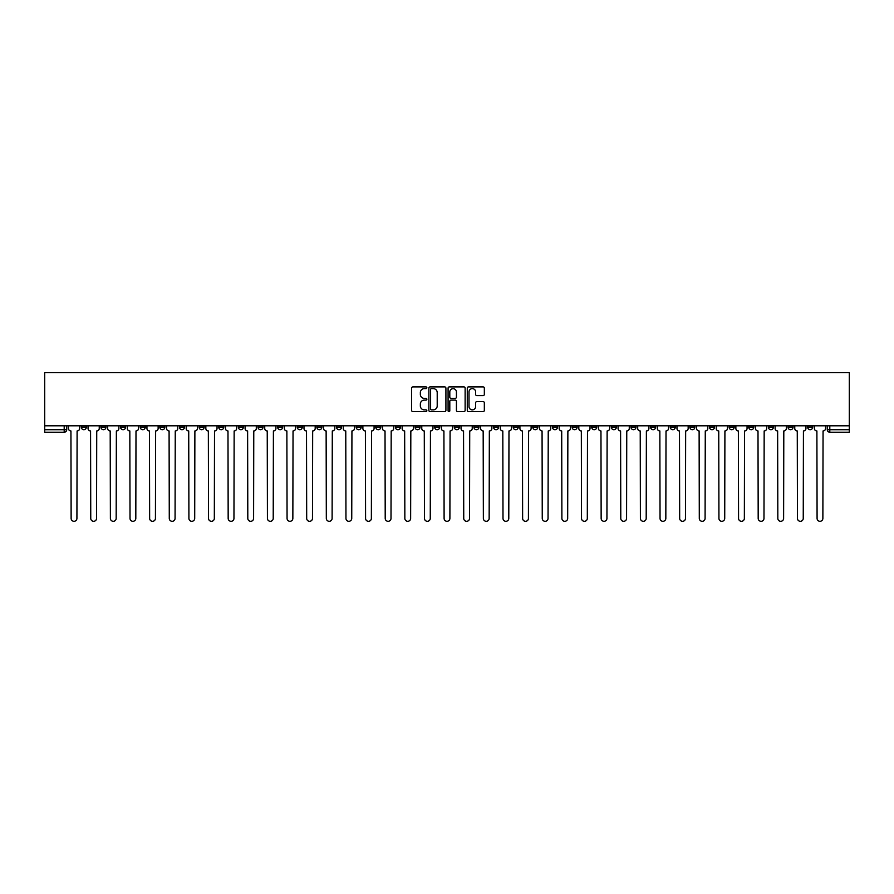 <?xml version="1.0" encoding="UTF-8"?>
<svg xmlns="http://www.w3.org/2000/svg" width="894" height="894" viewBox="0 0 894 894"><rect width="100%" height="100%" fill="white"/><g stroke="black" fill="none" stroke-linecap="round" stroke-linejoin="round"><path stroke-width="1.34" d="M426.863 387.761A0.86 0.86 0 0 0 426.002 386.89L412.883 386.89A1.24 1.24 0 0 0 411.642 388.13L411.642 410.357A1.24 1.24 0 0 0 412.883 411.598L426.002 411.598A0.86 0.86 0 0 0 426.863 410.737A0.86 0.86 0 0 0 426.002 409.865L424.304 409.865A3.956 3.956 0 0 1 420.348 405.91L420.348 404.066A3.956 3.956 0 0 1 424.304 400.11L426.002 400.11A0.86 0.86 0 0 0 426.863 399.249A0.86 0.86 0 0 0 426.002 398.378L424.304 398.378A3.956 3.956 0 0 1 420.348 394.433L420.348 392.578A3.956 3.956 0 0 1 424.304 388.622L426.002 388.622A0.86 0.86 0 0 0 426.863 387.761M729.124 425.801L729.124 427.176L734.164 427.176A2.514 2.514 0 0 1 731.638 429.701A2.514 2.514 0 0 1 729.124 427.176L729.124 425.801M611.34 425.801L611.34 427.176L616.379 427.176A2.514 2.514 0 0 1 613.854 429.701A2.514 2.514 0 0 1 611.34 427.176L611.34 425.801M591.716 425.801L591.716 427.176L596.745 427.176A2.514 2.514 0 0 1 594.231 429.701A2.514 2.514 0 0 1 591.716 427.176L591.716 425.801M473.932 425.801L473.932 427.176L478.961 427.176A2.514 2.514 0 0 1 476.446 429.701A2.514 2.514 0 0 1 473.932 427.176L473.932 425.801M454.297 425.801L454.297 427.176L459.337 427.176A2.514 2.514 0 0 1 456.812 429.701A2.514 2.514 0 0 1 454.297 427.176L454.297 425.801M434.663 425.801L434.663 427.176L439.703 427.176A2.514 2.514 0 0 1 437.188 429.701A2.514 2.514 0 0 1 434.663 427.176L434.663 425.801M395.405 425.801L395.405 427.176L400.445 427.176A2.514 2.514 0 0 1 397.919 429.701A2.514 2.514 0 0 1 395.405 427.176L395.405 425.801M356.147 427.176L356.147 425.801L356.147 427.176A2.514 2.514 0 0 0 358.662 429.701A2.514 2.514 0 0 1 356.147 427.176L361.176 427.176A2.514 2.514 0 0 1 358.662 429.701A2.514 2.514 0 0 0 361.176 427.176L361.176 425.801L361.176 427.176M336.513 427.176L336.513 425.801L336.513 427.176A2.514 2.514 0 0 0 339.027 429.701A2.514 2.514 0 0 1 336.513 427.176L341.553 427.176A2.514 2.514 0 0 1 339.027 429.701M316.889 427.176L316.889 425.801L316.889 427.176A2.514 2.514 0 0 0 319.404 429.701A2.514 2.514 0 0 1 316.889 427.176L321.918 427.176A2.514 2.514 0 0 1 319.404 429.701A2.514 2.514 0 0 0 321.918 427.176L321.918 425.801L321.918 427.176M297.255 425.801L297.255 427.176L302.284 427.176A2.514 2.514 0 0 1 299.769 429.701A2.514 2.514 0 0 1 297.255 427.176L297.255 425.801M277.621 425.801L277.621 427.176L282.66 427.176A2.514 2.514 0 0 1 280.146 429.701A2.514 2.514 0 0 1 277.621 427.176L277.621 425.801M257.997 425.801L257.997 427.176L263.026 427.176A2.514 2.514 0 0 1 260.512 429.701A2.514 2.514 0 0 1 257.997 427.176L257.997 425.801M238.363 427.176L238.363 425.801L238.363 427.176A2.514 2.514 0 0 0 240.877 429.701A2.514 2.514 0 0 1 238.363 427.176L243.392 427.176A2.514 2.514 0 0 1 240.877 429.701M199.105 427.176L199.105 425.801L199.105 427.176A2.514 2.514 0 0 0 201.619 429.701A2.514 2.514 0 0 1 199.105 427.176L204.134 427.176A2.514 2.514 0 0 1 201.619 429.701A2.514 2.514 0 0 0 204.134 427.176L204.134 425.801L204.134 427.176M179.47 427.176L179.47 425.801L179.47 427.176A2.514 2.514 0 0 0 181.985 429.701A2.514 2.514 0 0 1 179.47 427.176L184.499 427.176A2.514 2.514 0 0 1 181.985 429.701A2.514 2.514 0 0 0 184.499 427.176L184.499 425.801L184.499 427.176M159.836 427.176L159.836 425.801L159.836 427.176A2.514 2.514 0 0 0 162.362 429.701A2.514 2.514 0 0 1 159.836 427.176L164.876 427.176A2.514 2.514 0 0 1 162.362 429.701A2.514 2.514 0 0 0 164.876 427.176L164.876 425.801L164.876 427.176M140.213 427.176L140.213 425.801L140.213 427.176A2.514 2.514 0 0 0 142.727 429.701A2.514 2.514 0 0 1 140.213 427.176L145.241 427.176A2.514 2.514 0 0 1 142.727 429.701M120.578 427.176L120.578 425.801L120.578 427.176A2.514 2.514 0 0 0 123.093 429.701A2.514 2.514 0 0 1 120.578 427.176L125.618 427.176A2.514 2.514 0 0 1 123.093 429.701A2.514 2.514 0 0 0 125.618 427.176L125.618 425.801L125.618 427.176M100.944 427.176L100.944 425.801L100.944 427.176A2.514 2.514 0 0 0 103.469 429.701A2.514 2.514 0 0 1 100.944 427.176L105.984 427.176A2.514 2.514 0 0 1 103.469 429.701A2.514 2.514 0 0 0 105.984 427.176L105.984 425.801L105.984 427.176M483.095 395.606A1.24 1.24 0 0 0 484.336 394.366L484.336 388.13A1.24 1.24 0 0 0 483.095 386.89L468.523 386.89A1.24 1.24 0 0 0 467.283 388.13L467.283 410.357A1.24 1.24 0 0 0 468.523 411.598L483.095 411.598A1.24 1.24 0 0 0 484.336 410.357L484.336 402.825A1.24 1.24 0 0 0 483.095 401.596L476.86 401.596A1.24 1.24 0 0 0 475.63 402.825L475.63 406.569A3.308 3.308 0 0 1 472.323 409.865A3.308 3.308 0 0 1 469.015 406.569L469.015 391.93A3.308 3.308 0 0 1 472.323 388.622A3.308 3.308 0 0 1 475.63 391.93L475.63 394.366A1.24 1.24 0 0 0 476.86 395.606L483.095 395.606M849.3 425.801L44.7 425.801L44.7 372.697L849.3 372.697L849.3 432.215L829.8 432.215A2.514 2.514 0 0 1 827.274 429.701L849.3 429.701M445.916 388.13A1.24 1.24 0 0 0 444.687 386.89L430.115 386.89A1.24 1.24 0 0 0 428.874 388.13L428.874 410.357A1.24 1.24 0 0 0 430.115 411.598L444.687 411.598A1.24 1.24 0 0 0 445.916 410.357L445.916 388.13M449.313 386.89L463.885 386.89A1.24 1.24 0 0 1 465.126 388.13L465.126 410.357A1.24 1.24 0 0 1 463.885 411.598L457.65 411.598A1.24 1.24 0 0 1 456.421 410.357L456.421 401.35A1.24 1.24 0 0 0 455.18 400.11L451.045 400.11A1.24 1.24 0 0 0 449.805 401.35L449.805 410.737A0.86 0.86 0 0 1 448.944 411.598A0.86 0.86 0 0 1 448.084 410.737L448.084 388.13A1.24 1.24 0 0 1 449.313 386.89M827.274 425.801L827.274 429.701M66.726 425.801L66.726 429.701L66.726 425.801M64.2 425.801L64.2 432.215L44.7 432.215L44.7 429.701L66.726 429.701A2.514 2.514 0 0 1 64.2 432.215A2.514 2.514 0 0 0 66.726 429.701M44.7 425.801L44.7 429.701M812.68 425.801L812.68 427.176A2.514 2.514 0 0 1 810.165 429.701A2.514 2.514 0 0 1 807.651 427.176A2.514 2.514 0 0 0 810.165 429.701M807.651 425.801L807.651 427.176L812.68 427.176M793.056 425.801L793.056 427.176A2.514 2.514 0 0 1 790.531 429.701A2.514 2.514 0 0 1 788.016 427.176L793.056 427.176A2.514 2.514 0 0 1 790.531 429.701M788.016 425.801L788.016 427.176M773.422 425.801L773.422 427.176A2.514 2.514 0 0 1 770.907 429.701A2.514 2.514 0 0 1 768.382 427.176A2.514 2.514 0 0 0 770.907 429.701M768.382 425.801L768.382 427.176L773.422 427.176M753.787 425.801L753.787 427.176A2.514 2.514 0 0 1 751.273 429.701A2.514 2.514 0 0 1 748.759 427.176L753.787 427.176M748.759 425.801L748.759 427.176M734.164 425.801L734.164 427.176A2.514 2.514 0 0 1 731.638 429.701M714.529 425.801L714.529 427.176A2.514 2.514 0 0 1 712.015 429.701A2.514 2.514 0 0 1 709.501 427.176L714.529 427.176M709.501 425.801L709.501 427.176M694.895 425.801L694.895 427.176A2.514 2.514 0 0 1 692.381 429.701A2.514 2.514 0 0 1 689.866 427.176L694.895 427.176M689.866 425.801L689.866 427.176M675.272 425.801L675.272 427.176A2.514 2.514 0 0 1 672.746 429.701A2.514 2.514 0 0 1 670.232 427.176A2.514 2.514 0 0 0 672.746 429.701M670.232 425.801L670.232 427.176L675.272 427.176M655.637 425.801L655.637 427.176A2.514 2.514 0 0 1 653.123 429.701A2.514 2.514 0 0 1 650.609 427.176L655.637 427.176M650.609 425.801L650.609 427.176M636.003 425.801L636.003 427.176A2.514 2.514 0 0 1 633.488 429.701A2.514 2.514 0 0 1 630.974 427.176L636.003 427.176M630.974 425.801L630.974 427.176M616.379 425.801L616.379 427.176M596.745 425.801L596.745 427.176L596.745 425.801M577.111 425.801L577.111 427.176A2.514 2.514 0 0 1 574.596 429.701A2.514 2.514 0 0 1 572.082 427.176L577.111 427.176M572.082 425.801L572.082 427.176M557.487 425.801L557.487 427.176A2.514 2.514 0 0 1 554.973 429.701A2.514 2.514 0 0 1 552.447 427.176L557.487 427.176M552.447 425.801L552.447 427.176M537.853 425.801L537.853 427.176A2.514 2.514 0 0 1 535.338 429.701A2.514 2.514 0 0 1 532.824 427.176L537.853 427.176M532.824 425.801L532.824 427.176M518.218 425.801L518.218 427.176A2.514 2.514 0 0 1 515.704 429.701A2.514 2.514 0 0 1 513.19 427.176L518.218 427.176M513.19 425.801L513.19 427.176M498.595 425.801L498.595 427.176A2.514 2.514 0 0 1 496.081 429.701A2.514 2.514 0 0 1 493.555 427.176L498.595 427.176M493.555 425.801L493.555 427.176M478.961 425.801L478.961 427.176A2.514 2.514 0 0 1 476.446 429.701M459.337 425.801L459.337 427.176M439.703 427.176L439.703 425.801L439.703 427.176A2.514 2.514 0 0 1 437.188 429.701M420.068 425.801L420.068 427.176A2.514 2.514 0 0 1 417.554 429.701A2.514 2.514 0 0 1 415.039 427.176A2.514 2.514 0 0 0 417.554 429.701A2.514 2.514 0 0 0 420.068 427.176L415.039 427.176L415.039 425.801M400.445 427.176L400.445 425.801L400.445 427.176A2.514 2.514 0 0 1 397.919 429.701M380.81 425.801L380.81 427.176A2.514 2.514 0 0 1 378.296 429.701A2.514 2.514 0 0 1 375.782 427.176A2.514 2.514 0 0 0 378.296 429.701M375.782 425.801L375.782 427.176L380.81 427.176M341.553 425.801L341.553 427.176L341.553 425.801M302.284 427.176L302.284 425.801L302.284 427.176A2.514 2.514 0 0 1 299.769 429.701M282.66 427.176L282.66 425.801L282.66 427.176A2.514 2.514 0 0 1 280.146 429.701M263.026 427.176L263.026 425.801L263.026 427.176A2.514 2.514 0 0 1 260.512 429.701M243.392 425.801L243.392 427.176L243.392 425.801M223.768 427.176L223.768 425.801L223.768 427.176A2.514 2.514 0 0 1 221.254 429.701A2.514 2.514 0 0 1 218.728 427.176L223.768 427.176A2.514 2.514 0 0 1 221.254 429.701M218.728 425.801L218.728 427.176M145.241 425.801L145.241 427.176L145.241 425.801M86.349 425.801L86.349 427.176A2.514 2.514 0 0 1 83.835 429.701A2.514 2.514 0 0 1 81.32 427.176A2.514 2.514 0 0 0 83.835 429.701A2.514 2.514 0 0 0 86.349 427.176L86.349 425.801M81.32 425.801L81.32 427.176L86.349 427.176M431.467 388.622A0.86 0.86 0 0 0 430.606 389.482L430.606 409.005A0.86 0.86 0 0 0 431.467 409.865L433.255 409.865A3.956 3.956 0 0 0 437.211 405.91L437.211 392.578A3.956 3.956 0 0 0 433.255 388.622L431.467 388.622M456.421 391.985A3.308 3.308 0 0 0 453.113 388.689A3.308 3.308 0 0 0 449.805 391.985L449.805 397.148A1.24 1.24 0 0 0 451.045 398.378L455.18 398.378A1.24 1.24 0 0 0 456.421 397.148L456.421 391.985M68.425 428.438L68.425 425.801L68.425 428.438A2.514 2.514 0 0 0 70.939 430.953L71.129 518.408A2.894 2.894 0 0 0 74.023 521.303A2.894 2.894 0 0 0 76.918 518.408L77.108 430.953A2.514 2.514 0 0 0 79.622 428.438L79.622 425.801L79.622 428.438M70.939 430.953L71.129 518.408M76.918 518.408L77.108 430.953M88.048 428.438L88.048 425.801L88.048 428.438A2.514 2.514 0 0 0 90.562 430.953L90.752 518.408A2.894 2.894 0 0 0 93.646 521.303A2.894 2.894 0 0 0 96.541 518.408L96.731 430.953A2.514 2.514 0 0 0 99.245 428.438L99.245 425.801L99.245 428.438M107.682 428.438L107.682 425.801L107.682 428.438A2.514 2.514 0 0 0 110.197 430.953L110.387 518.408A2.894 2.894 0 0 0 113.281 521.303A2.894 2.894 0 0 0 116.175 518.408L116.365 430.953A2.514 2.514 0 0 0 118.88 428.438L118.88 425.801L118.88 428.438M90.562 430.953L90.752 518.408M96.541 518.408L96.731 430.953M110.197 430.953L110.387 518.408M116.175 518.408L116.365 430.953M127.317 428.438L127.317 425.801L127.317 428.438A2.514 2.514 0 0 0 129.831 430.953L130.021 518.408A2.894 2.894 0 0 0 132.915 521.303A2.894 2.894 0 0 0 135.81 518.408L136 430.953A2.514 2.514 0 0 0 138.514 428.438L138.514 425.801L138.514 428.438M146.94 428.438L146.94 425.801L146.94 428.438A2.514 2.514 0 0 0 149.454 430.953L149.644 518.408A2.894 2.894 0 0 0 152.539 521.303A2.894 2.894 0 0 0 155.433 518.408L155.623 430.953A2.514 2.514 0 0 0 158.137 428.438L158.137 425.801L158.137 428.438M166.575 428.438L166.575 425.801L166.575 428.438A2.514 2.514 0 0 0 169.089 430.953L169.279 518.408A2.894 2.894 0 0 0 172.173 521.303A2.894 2.894 0 0 0 175.068 518.408L175.258 430.953A2.514 2.514 0 0 0 177.772 428.438L177.772 425.801L177.772 428.438M129.831 430.953L130.021 518.408M135.81 518.408L136 430.953M149.454 430.953L149.644 518.408M155.433 518.408L155.623 430.953M169.089 430.953L169.279 518.408M175.068 518.408L175.258 430.953M186.198 428.438L186.198 425.801L186.198 428.438A2.514 2.514 0 0 0 188.723 430.953L188.913 518.408A2.894 2.894 0 0 0 191.808 521.303A2.894 2.894 0 0 0 194.702 518.408L194.881 430.953A2.514 2.514 0 0 0 197.406 428.438L197.406 425.801L197.406 428.438M188.723 430.953L188.913 518.408M194.702 518.408L194.881 430.953M205.832 428.438L205.832 425.801L205.832 428.438A2.514 2.514 0 0 0 208.347 430.953L208.537 518.408A2.894 2.894 0 0 0 211.431 521.303A2.894 2.894 0 0 0 214.325 518.408L214.515 430.953A2.514 2.514 0 0 0 217.03 428.438L217.03 425.801L217.03 428.438M208.347 430.953L208.537 518.408M214.325 518.408L214.515 430.953M225.467 428.438L225.467 425.801L225.467 428.438A2.514 2.514 0 0 0 227.981 430.953L228.171 518.408A2.894 2.894 0 0 0 231.065 521.303A2.894 2.894 0 0 0 233.96 518.408L234.15 430.953A2.514 2.514 0 0 0 236.664 428.438L236.664 425.801L236.664 428.438M227.981 430.953L228.171 518.408M233.96 518.408L234.15 430.953M245.09 428.438L245.09 425.801L245.09 428.438A2.514 2.514 0 0 0 247.616 430.953L247.806 518.408A2.894 2.894 0 0 0 250.7 521.303A2.894 2.894 0 0 0 253.594 518.408L253.773 430.953A2.514 2.514 0 0 0 256.299 428.438L256.299 425.801L256.299 428.438M247.616 430.953L247.806 518.408M253.594 518.408L253.773 430.953M264.725 428.438L264.725 425.801L264.725 428.438A2.514 2.514 0 0 0 267.239 430.953L267.429 518.408A2.894 2.894 0 0 0 270.323 521.303A2.894 2.894 0 0 0 273.218 518.408L273.408 430.953A2.514 2.514 0 0 0 275.922 428.438L275.922 425.801L275.922 428.438M267.239 430.953L267.429 518.408M273.218 518.408L273.408 430.953M284.359 428.438L284.359 425.801L284.359 428.438A2.514 2.514 0 0 0 286.873 430.953L287.063 518.408A2.894 2.894 0 0 0 289.958 521.303A2.894 2.894 0 0 0 292.852 518.408L293.042 430.953A2.514 2.514 0 0 0 295.556 428.438L295.556 425.801L295.556 428.438M286.873 430.953L287.063 518.408M292.852 518.408L293.042 430.953M303.982 428.438L303.982 425.801L303.982 428.438A2.514 2.514 0 0 0 306.508 430.953L306.687 518.408A2.894 2.894 0 0 0 309.581 521.303A2.894 2.894 0 0 0 312.475 518.408L312.665 430.953A2.514 2.514 0 0 0 315.191 428.438L315.191 425.801L315.191 428.438M306.508 430.953L306.687 518.408M312.475 518.408L312.665 430.953M323.617 428.438L323.617 425.801L323.617 428.438A2.514 2.514 0 0 0 326.131 430.953L326.321 518.408A2.894 2.894 0 0 0 329.216 521.303A2.894 2.894 0 0 0 332.11 518.408L332.3 430.953A2.514 2.514 0 0 0 334.814 428.438L334.814 425.801L334.814 428.438M326.131 430.953L326.321 518.408M332.11 518.408L332.3 430.953M343.251 428.438L343.251 425.801L343.251 428.438A2.514 2.514 0 0 0 345.766 430.953L345.956 518.408A2.894 2.894 0 0 0 348.85 521.303A2.894 2.894 0 0 0 351.744 518.408L351.934 430.953A2.514 2.514 0 0 0 354.449 428.438L354.449 425.801L354.449 428.438M345.766 430.953L345.956 518.408M351.744 518.408L351.934 430.953M362.875 428.438L362.875 425.801L362.875 428.438A2.514 2.514 0 0 0 365.4 430.953L365.579 518.408A2.894 2.894 0 0 0 368.473 521.303A2.894 2.894 0 0 0 371.368 518.408L371.558 430.953A2.514 2.514 0 0 0 374.083 428.438L374.083 425.801L374.083 428.438M365.4 430.953L365.579 518.408M371.368 518.408L371.558 430.953M382.509 428.438L382.509 425.801L382.509 428.438A2.514 2.514 0 0 0 385.023 430.953L385.213 518.408A2.894 2.894 0 0 0 388.108 521.303A2.894 2.894 0 0 0 391.002 518.408L391.192 430.953A2.514 2.514 0 0 0 393.706 428.438L393.706 425.801L393.706 428.438M385.023 430.953L385.213 518.408M391.002 518.408L391.192 430.953M402.144 428.438L402.144 425.801L402.144 428.438A2.514 2.514 0 0 0 404.658 430.953L404.848 518.408A2.894 2.894 0 0 0 407.742 521.303A2.894 2.894 0 0 0 410.637 518.408L410.827 430.953A2.514 2.514 0 0 0 413.341 428.438L413.341 425.801L413.341 428.438M404.658 430.953L404.848 518.408M410.637 518.408L410.827 430.953M421.767 428.438L421.767 425.801L421.767 428.438A2.514 2.514 0 0 0 424.281 430.953L424.471 518.408A2.894 2.894 0 0 0 427.366 521.303A2.894 2.894 0 0 0 430.26 518.408L430.45 430.953A2.514 2.514 0 0 0 432.964 428.438L432.964 425.801L432.964 428.438M424.281 430.953L424.471 518.408M430.26 518.408L430.45 430.953M441.401 428.438L441.401 425.801L441.401 428.438A2.514 2.514 0 0 0 443.916 430.953L444.106 518.408A2.894 2.894 0 0 0 447 521.303A2.894 2.894 0 0 0 449.894 518.408L450.084 430.953A2.514 2.514 0 0 0 452.599 428.438L452.599 425.801L452.599 428.438M443.916 430.953L444.106 518.408M449.894 518.408L450.084 430.953M461.036 428.438L461.036 425.801L461.036 428.438A2.514 2.514 0 0 0 463.55 430.953L463.74 518.408A2.894 2.894 0 0 0 466.634 521.303A2.894 2.894 0 0 0 469.529 518.408L469.719 430.953A2.514 2.514 0 0 0 472.233 428.438L472.233 425.801L472.233 428.438M463.55 430.953L463.74 518.408M469.529 518.408L469.719 430.953M480.659 428.438L480.659 425.801L480.659 428.438A2.514 2.514 0 0 0 483.173 430.953L483.363 518.408A2.894 2.894 0 0 0 486.258 521.303A2.894 2.894 0 0 0 489.152 518.408L489.342 430.953A2.514 2.514 0 0 0 491.856 428.438L491.856 425.801L491.856 428.438M483.173 430.953L483.363 518.408M489.152 518.408L489.342 430.953M500.294 428.438L500.294 425.801L500.294 428.438A2.514 2.514 0 0 0 502.808 430.953L502.998 518.408A2.894 2.894 0 0 0 505.892 521.303A2.894 2.894 0 0 0 508.787 518.408L508.977 430.953A2.514 2.514 0 0 0 511.491 428.438L511.491 425.801L511.491 428.438M502.808 430.953L502.998 518.408M508.787 518.408L508.977 430.953M519.917 428.438L519.917 425.801L519.917 428.438A2.514 2.514 0 0 0 522.442 430.953L522.632 518.408A2.894 2.894 0 0 0 525.527 521.303A2.894 2.894 0 0 0 528.421 518.408L528.6 430.953A2.514 2.514 0 0 0 531.125 428.438L531.125 425.801L531.125 428.438M522.442 430.953L522.632 518.408M528.421 518.408L528.6 430.953M539.551 428.438L539.551 425.801L539.551 428.438A2.514 2.514 0 0 0 542.066 430.953L542.256 518.408A2.894 2.894 0 0 0 545.15 521.303A2.894 2.894 0 0 0 548.044 518.408L548.234 430.953A2.514 2.514 0 0 0 550.749 428.438L550.749 425.801L550.749 428.438M542.066 430.953L542.256 518.408M548.044 518.408L548.234 430.953M559.186 428.438L559.186 425.801L559.186 428.438A2.514 2.514 0 0 0 561.7 430.953L561.89 518.408A2.894 2.894 0 0 0 564.784 521.303A2.894 2.894 0 0 0 567.679 518.408L567.869 430.953A2.514 2.514 0 0 0 570.383 428.438L570.383 425.801L570.383 428.438M561.7 430.953L561.89 518.408M567.679 518.408L567.869 430.953M578.809 428.438L578.809 425.801L578.809 428.438A2.514 2.514 0 0 0 581.335 430.953L581.525 518.408A2.894 2.894 0 0 0 584.419 521.303A2.894 2.894 0 0 0 587.313 518.408L587.492 430.953A2.514 2.514 0 0 0 590.018 428.438L590.018 425.801L590.018 428.438M581.335 430.953L581.525 518.408M587.313 518.408L587.492 430.953M598.444 428.438L598.444 425.801L598.444 428.438A2.514 2.514 0 0 0 600.958 430.953L601.148 518.408A2.894 2.894 0 0 0 604.042 521.303A2.894 2.894 0 0 0 606.937 518.408L607.127 430.953A2.514 2.514 0 0 0 609.641 428.438L609.641 425.801L609.641 428.438M600.958 430.953L601.148 518.408M606.937 518.408L607.127 430.953M618.078 428.438L618.078 425.801L618.078 428.438A2.514 2.514 0 0 0 620.592 430.953L620.782 518.408A2.894 2.894 0 0 0 623.677 521.303A2.894 2.894 0 0 0 626.571 518.408L626.761 430.953A2.514 2.514 0 0 0 629.275 428.438L629.275 425.801L629.275 428.438M620.592 430.953L620.782 518.408M626.571 518.408L626.761 430.953M637.701 428.438L637.701 425.801L637.701 428.438A2.514 2.514 0 0 0 640.227 430.953L640.406 518.408A2.894 2.894 0 0 0 643.3 521.303A2.894 2.894 0 0 0 646.194 518.408L646.384 430.953A2.514 2.514 0 0 0 648.91 428.438L648.91 425.801L648.91 428.438M640.227 430.953L640.406 518.408M646.194 518.408L646.384 430.953M657.336 428.438L657.336 425.801L657.336 428.438A2.514 2.514 0 0 0 659.85 430.953L660.04 518.408A2.894 2.894 0 0 0 662.935 521.303A2.894 2.894 0 0 0 665.829 518.408L666.019 430.953A2.514 2.514 0 0 0 668.533 428.438L668.533 425.801L668.533 428.438M659.85 430.953L660.04 518.408M665.829 518.408L666.019 430.953M676.97 428.438L676.97 425.801L676.97 428.438A2.514 2.514 0 0 0 679.485 430.953L679.675 518.408A2.894 2.894 0 0 0 682.569 521.303A2.894 2.894 0 0 0 685.463 518.408L685.653 430.953A2.514 2.514 0 0 0 688.168 428.438L688.168 425.801L688.168 428.438M679.485 430.953L679.675 518.408M685.463 518.408L685.653 430.953M696.594 428.438L696.594 425.801L696.594 428.438A2.514 2.514 0 0 0 699.119 430.953L699.298 518.408A2.894 2.894 0 0 0 702.192 521.303A2.894 2.894 0 0 0 705.087 518.408L705.277 430.953A2.514 2.514 0 0 0 707.802 428.438L707.802 425.801L707.802 428.438M699.119 430.953L699.298 518.408M705.087 518.408L705.277 430.953M716.228 428.438L716.228 425.801L716.228 428.438A2.514 2.514 0 0 0 718.742 430.953L718.932 518.408A2.894 2.894 0 0 0 721.827 521.303A2.894 2.894 0 0 0 724.721 518.408L724.911 430.953A2.514 2.514 0 0 0 727.425 428.438L727.425 425.801L727.425 428.438M718.742 430.953L718.932 518.408M724.721 518.408L724.911 430.953M735.863 428.438L735.863 425.801L735.863 428.438A2.514 2.514 0 0 0 738.377 430.953L738.567 518.408A2.894 2.894 0 0 0 741.461 521.303A2.894 2.894 0 0 0 744.356 518.408L744.546 430.953A2.514 2.514 0 0 0 747.06 428.438L747.06 425.801L747.06 428.438M738.377 430.953L738.567 518.408M744.356 518.408L744.546 430.953M755.486 428.438L755.486 425.801L755.486 428.438A2.514 2.514 0 0 0 758 430.953L758.19 518.408A2.894 2.894 0 0 0 761.085 521.303A2.894 2.894 0 0 0 763.979 518.408L764.169 430.953A2.514 2.514 0 0 0 766.683 428.438L766.683 425.801L766.683 428.438M758 430.953L758.19 518.408M763.979 518.408L764.169 430.953M775.12 428.438L775.12 425.801L775.12 428.438A2.514 2.514 0 0 0 777.635 430.953L777.825 518.408A2.894 2.894 0 0 0 780.719 521.303A2.894 2.894 0 0 0 783.613 518.408L783.803 430.953A2.514 2.514 0 0 0 786.318 428.438L786.318 425.801L786.318 428.438M777.635 430.953L777.825 518.408M783.613 518.408L783.803 430.953M794.755 428.438L794.755 425.801L794.755 428.438A2.514 2.514 0 0 0 797.269 430.953L797.459 518.408A2.894 2.894 0 0 0 800.354 521.303A2.894 2.894 0 0 0 803.248 518.408L803.438 430.953A2.514 2.514 0 0 0 805.952 428.438L805.952 425.801L805.952 428.438M797.269 430.953L797.459 518.408M803.248 518.408L803.438 430.953M814.378 428.438L814.378 425.801L814.378 428.438A2.514 2.514 0 0 0 816.892 430.953L817.082 518.408A2.894 2.894 0 0 0 819.977 521.303A2.894 2.894 0 0 0 822.871 518.408L823.061 430.953A2.514 2.514 0 0 0 825.575 428.438L825.575 425.801L825.575 428.438M816.892 430.953L817.082 518.408M822.871 518.408L823.061 430.953M829.8 425.801L829.8 432.215"/></g></svg>
